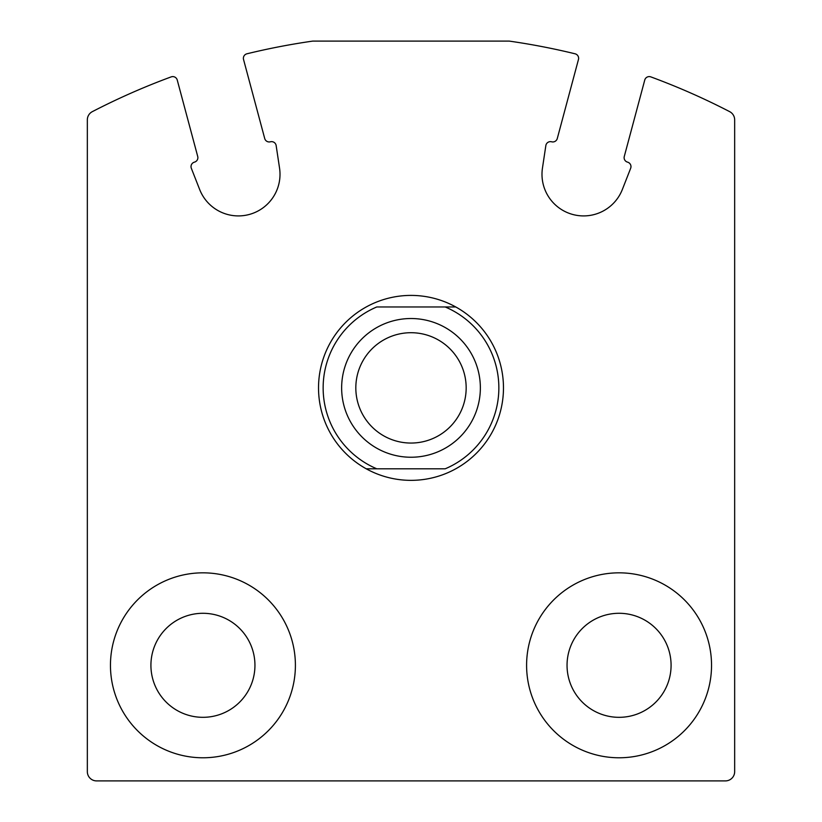 <?xml version="1.0" encoding="UTF-8"?>
<svg xmlns="http://www.w3.org/2000/svg" width="822" height="822" viewBox="0 0 822 822"><rect width="100%" height="100%" fill="white"/><g stroke="black" fill="none" stroke-linecap="round" stroke-linejoin="round"><path stroke-width="1.23" d="M92.331 111.648A9.248 9.248 0 0 0 87.338 119.858L87.338 771.653A9.248 9.248 0 0 0 96.585 780.9L725.415 780.9A9.248 9.248 0 0 0 734.663 771.653L734.663 119.858A9.248 9.248 0 0 0 729.669 111.648A693.562 693.562 0 0 0 650.829 76.888A4.624 4.624 0 0 0 644.756 80.032L624.278 156.478A4.624 4.624 0 0 0 627.546 162.14A4.624 4.624 0 0 1 630.659 168.294L622.346 189.492A41.614 41.614 0 0 1 542.458 168.078L545.849 145.566A4.624 4.624 0 0 1 551.624 141.795A4.624 4.624 0 0 0 557.285 138.517L578.462 59.482A4.624 4.624 0 0 0 575.092 53.8A693.562 693.562 0 0 0 509.25 41.1L312.75 41.1A693.562 693.562 0 0 0 246.908 53.8A4.624 4.624 0 0 0 243.538 59.482L264.715 138.517A4.624 4.624 0 0 0 270.376 141.795A4.624 4.624 0 0 1 276.151 145.566L279.542 168.078A41.614 41.614 0 0 1 199.654 189.492L191.341 168.294A4.624 4.624 0 0 1 194.454 162.14A4.624 4.624 0 0 0 197.722 156.478L177.244 80.032A4.624 4.624 0 0 0 171.171 76.888A693.562 693.562 0 0 0 92.331 111.648M526.594 665.306A92.475 92.475 0 0 1 665.306 585.223A92.475 92.475 0 0 1 665.306 745.39A92.475 92.475 0 0 1 526.594 665.306M110.456 665.306A92.475 92.475 0 0 1 249.169 585.223A92.475 92.475 0 0 1 249.169 745.39A92.475 92.475 0 0 1 110.456 665.306M150.919 665.306A52.012 52.012 0 0 1 228.937 620.261A52.012 52.012 0 0 1 228.937 710.352A52.012 52.012 0 0 1 150.919 665.306M567.046 665.306A52.012 52.012 0 0 1 645.075 620.261A52.012 52.012 0 0 1 645.075 710.352A52.012 52.012 0 0 1 567.046 665.306M445.216 306.966L376.784 306.966A87.851 87.851 0 0 0 376.784 468.797L445.216 468.797A87.851 87.851 0 0 0 445.216 306.966L455.768 306.966A92.475 92.475 0 0 1 455.768 468.797A92.475 92.475 0 0 1 318.525 387.881A92.475 92.475 0 0 1 455.768 306.966L445.216 306.966M376.784 468.797L366.232 468.797L376.784 468.797M355.823 387.881A55.177 55.177 0 0 1 438.588 340.103A55.177 55.177 0 0 1 438.588 435.66A55.177 55.177 0 0 1 355.823 387.881M341.644 387.881A69.356 69.356 0 0 1 445.678 327.814A69.356 69.356 0 0 1 445.678 447.949A69.356 69.356 0 0 1 341.644 387.881"/></g></svg>

